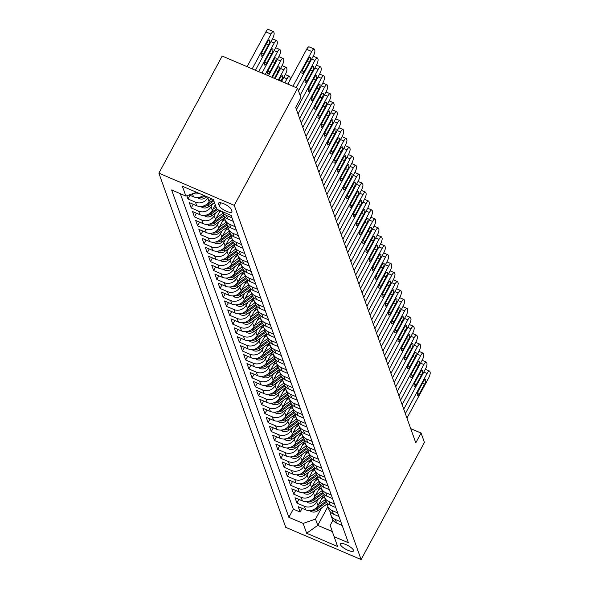 <?xml version="1.0" encoding="UTF-8"?>
<svg xmlns="http://www.w3.org/2000/svg" width="589" height="589" viewBox="0 0 589 589"><rect width="100%" height="100%" fill="white"/><g stroke="black" fill="none" stroke-linecap="round" stroke-linejoin="round"><path stroke-width="0.88" d="M353.459 550.222A7.414 2.135 -151.6 0 0 346.936 545.039A7.414 2.135 -151.6 0 0 340.42 543.905A7.414 2.135 -151.6 0 0 340.42 544.648A7.414 2.135 -151.6 0 0 346.943 549.831A7.414 2.135 -151.6 0 0 353.459 550.958A7.414 2.135 -151.6 0 0 353.459 550.222M158.875 173.159L285.739 527.346L361.116 559.55L234.253 205.362L158.875 173.159L222.193 56.051L297.578 88.254L234.253 205.362M186.838 195.732L188.009 199.001L190.004 195.305M210.759 198.353L209.095 201.431A9.269 8.452 -19.7 0 1 196.726 205.752L189.29 202.579L191.211 207.946L193.207 204.25M215.272 204.876L212.298 210.376A9.269 8.452 -19.7 0 1 199.929 214.698L192.493 211.525L194.414 216.885L196.409 213.196M220.161 210.707L215.508 219.314A9.269 8.452 -19.7 0 1 203.131 223.643L195.695 220.463L197.617 225.83L199.619 222.141M224.306 217.908L218.71 228.26A9.269 8.452 -19.7 0 1 206.334 232.589L198.898 229.408L200.82 234.775L202.822 231.087M227.509 226.853L221.913 237.205A9.269 8.452 -19.7 0 1 209.544 241.534L202.108 238.354L204.03 243.721L206.025 240.025M230.711 235.799L225.116 246.15A9.269 8.452 -19.7 0 1 212.747 250.472L205.311 247.299L207.232 252.666L209.228 248.97M233.914 244.737L228.318 255.096A9.269 8.452 -19.7 0 1 215.949 259.418L208.513 256.244L210.435 261.612L212.43 257.916M237.117 253.682L231.521 264.034A9.269 8.452 -19.7 0 1 219.152 268.363L211.716 265.183L213.638 270.55L215.633 266.861M240.327 262.628L234.724 272.979A9.269 8.452 -19.7 0 1 222.355 277.309L214.919 274.128L216.84 279.495L218.836 275.807M243.529 271.573L237.927 281.925A9.269 8.452 -19.7 0 1 225.558 286.254L218.121 283.073L220.043 288.441L222.038 284.745M246.732 280.519L241.129 290.87A9.269 8.452 -19.7 0 1 228.76 295.192L221.324 292.019L223.246 297.386L225.241 293.69M249.935 289.457L244.339 299.816A9.269 8.452 -19.7 0 1 231.963 304.138L224.527 300.964L226.448 306.332L228.451 302.636M253.137 298.402L247.542 308.761A9.269 8.452 -19.7 0 1 235.166 313.083L227.729 309.91L229.658 315.27L231.654 311.581M256.34 307.348L250.745 317.699A9.269 8.452 -19.7 0 1 238.376 322.028L230.94 318.848L232.861 324.215L234.856 320.526M259.543 316.293L253.947 326.645A9.269 8.452 -19.7 0 1 241.578 330.974L234.142 327.793L236.064 333.16L238.059 329.472M262.746 325.238L257.15 335.59A9.269 8.452 -19.7 0 1 244.781 339.919L237.345 336.739L239.267 342.106L241.262 338.41M265.948 334.184L260.353 344.536A9.269 8.452 -19.7 0 1 247.984 348.857L240.548 345.684L242.469 351.051L244.464 347.355M269.158 343.122L263.555 353.481A9.269 8.452 -19.7 0 1 251.186 357.803L243.75 354.63L245.672 359.997L247.667 356.301M272.361 352.067L266.758 362.419A9.269 8.452 -19.7 0 1 254.389 366.748L246.953 363.568L248.875 368.935L250.87 365.246M275.564 361.013L269.961 371.364A9.269 8.452 -19.7 0 1 257.592 375.694L250.156 372.513L252.077 377.88L254.073 374.192M278.766 369.958L273.171 380.31A9.269 8.452 -19.7 0 1 260.794 384.639L253.358 381.458L255.28 386.826L257.283 383.13M281.969 378.904L276.374 389.255A9.269 8.452 -19.7 0 1 263.997 393.577L256.561 390.404L258.49 395.771L260.485 392.075M285.172 387.842L279.576 398.201A9.269 8.452 -19.7 0 1 267.207 402.523L259.771 399.349L261.693 404.717L263.688 401.021M288.374 396.787L282.779 407.146A9.269 8.452 -19.7 0 1 270.41 411.468L262.974 408.295L264.895 413.655L266.891 409.966M291.577 405.733L285.982 416.084A9.269 8.452 -19.7 0 1 273.613 420.413L266.176 417.233L268.098 422.6L270.093 418.912M294.787 414.678L289.184 425.03A9.269 8.452 -19.7 0 1 276.815 429.359L269.379 426.178L271.301 431.546L273.296 427.857M297.99 423.624L292.387 433.975A9.269 8.452 -19.7 0 1 280.018 438.297L272.582 435.124L274.503 440.491L276.499 436.795M301.193 432.569L295.59 442.921A9.269 8.452 -19.7 0 1 283.221 447.242L275.785 444.069L277.706 449.436L279.701 445.74M304.395 441.507L298.8 451.866A9.269 8.452 -19.7 0 1 286.423 456.188L278.987 453.015L280.909 458.375L282.911 454.686M307.598 450.452L302.002 460.804A9.269 8.452 -19.7 0 1 289.626 465.133L282.19 461.953L284.112 467.32L286.114 463.631M310.801 459.398L305.205 469.75A9.269 8.452 -19.7 0 1 292.836 474.079L285.4 470.898L287.322 476.265L289.317 472.577M314.003 468.343L308.408 478.695A9.269 8.452 -19.7 0 1 296.039 483.024L288.603 479.844L290.524 485.211L292.519 481.515M317.206 477.289L311.61 487.64A9.269 8.452 -19.7 0 1 299.241 491.962L291.805 488.789L293.727 494.156L295.722 490.46M320.409 486.227L314.813 496.586A9.269 8.452 -19.7 0 1 302.444 500.908L295.008 497.734L296.93 503.102L298.925 499.406M297.578 88.254L300.942 97.649L295.663 107.412L415.797 442.81L421.069 433.055L410.717 428.63M218.541 203.875L219.241 205.841A7.178 2.069 -151.6 0 0 225.565 210.862A7.178 2.069 -151.6 0 0 231.875 211.959A7.178 2.069 -151.6 0 0 231.875 211.237L231.168 209.272A7.178 2.069 -151.6 0 0 224.851 204.25A7.178 2.069 -151.6 0 0 218.534 203.161A7.178 2.069 -151.6 0 0 218.541 203.875L219.137 202.771M332.999 520.139L330.179 525.359L334.103 536.645L348.364 542.741L231.116 215.383L216.855 209.294L213.328 199.457L182.362 186.227L185.888 196.063L171.627 189.975L288.875 517.326L303.136 523.415L315.505 519.093L317.751 525.351L332.343 531.587M334.103 536.645L337.63 546.489L306.663 533.259L303.136 523.415M318.31 499.038L316.735 501.953A9.269 8.452 160.3 0 1 304.366 506.275L296.93 503.102M323.619 495.172L318.016 505.524L316.735 501.953M315.108 490.092L313.532 493.008A9.269 8.452 160.3 0 1 301.163 497.33L293.727 494.156M311.905 481.147L310.329 484.062A9.269 8.452 160.3 0 1 297.96 488.384L290.524 485.211M308.702 472.201L307.127 475.117A9.269 8.452 160.3 0 1 294.758 479.446L287.322 476.265M305.5 463.263L303.924 466.171A9.269 8.452 160.3 0 1 291.548 470.501L284.112 467.32M302.297 454.318L300.721 457.226A9.269 8.452 160.3 0 1 288.345 461.555L280.909 458.375M299.087 445.372L297.511 448.288A9.269 8.452 160.3 0 1 285.142 452.61L277.706 449.436M295.884 436.427L294.309 439.342A9.269 8.452 160.3 0 1 281.94 443.664L274.503 440.491M292.681 427.481L291.106 430.397A9.269 8.452 160.3 0 1 278.737 434.726L271.301 431.546M289.479 418.543L287.903 421.452A9.269 8.452 160.3 0 1 275.534 425.781L268.098 422.6M286.276 409.598L284.701 412.506A9.269 8.452 160.3 0 1 272.332 416.835L264.895 413.655M283.073 400.653L281.498 403.568A9.269 8.452 160.3 0 1 269.129 407.89L261.693 404.717M279.871 391.707L278.295 394.623A9.269 8.452 160.3 0 1 265.926 398.944L258.49 395.771M276.668 382.762L275.092 385.677A9.269 8.452 160.3 0 1 262.716 389.999L255.28 386.826M273.458 373.816L271.89 376.732A9.269 8.452 160.3 0 1 259.513 381.061L252.077 377.88M270.255 364.878L268.68 367.786A9.269 8.452 160.3 0 1 256.311 372.115L248.875 368.935M267.053 355.933L265.477 358.848A9.269 8.452 160.3 0 1 253.108 363.17L245.672 359.997M263.85 346.987L262.274 349.903A9.269 8.452 160.3 0 1 249.905 354.225L242.469 351.051M260.647 338.042L259.072 340.957A9.269 8.452 160.3 0 1 246.703 345.279L239.267 342.106M257.445 329.096L255.869 332.012A9.269 8.452 160.3 0 1 243.5 336.341L236.064 333.16M254.242 320.158L252.666 323.067A9.269 8.452 160.3 0 1 240.297 327.396L232.861 324.215M251.039 311.213L249.464 314.121A9.269 8.452 160.3 0 1 237.095 318.45L229.658 315.27M247.836 302.267L246.261 305.183A9.269 8.452 160.3 0 1 233.885 309.505L226.448 306.332M244.626 293.322L243.058 296.238A9.269 8.452 160.3 0 1 230.682 300.559L223.246 297.386M241.424 284.377L239.848 287.292A9.269 8.452 160.3 0 1 227.479 291.614L220.043 288.441M238.221 275.431L236.645 278.347A9.269 8.452 160.3 0 1 224.276 282.676L216.84 279.495M235.018 266.493L233.443 269.401A9.269 8.452 160.3 0 1 221.074 273.73L213.638 270.55M231.816 257.548L230.24 260.463A9.269 8.452 160.3 0 1 217.871 264.785L210.435 261.612M228.613 248.602L227.037 251.518A9.269 8.452 160.3 0 1 214.668 255.84L207.232 252.666M225.41 239.657L223.835 242.572A9.269 8.452 160.3 0 1 211.466 246.894L204.03 243.721M222.208 230.711L220.632 233.627A9.269 8.452 160.3 0 1 208.263 237.956L200.82 234.775M219.005 221.773L217.429 224.681A9.269 8.452 160.3 0 1 205.053 229.011L197.617 225.83M215.795 212.828L214.219 215.736A9.269 8.452 160.3 0 1 201.85 220.065L194.414 216.885M212.592 203.882L211.017 206.798A9.269 8.452 160.3 0 1 198.648 211.12L191.211 207.946M208.145 197.241L207.814 197.852A9.269 8.452 160.3 0 1 195.445 202.174L188.009 199.001M203.566 195.283A9.269 8.452 160.3 0 1 193.523 196.807L189.128 194.93M199.207 193.42A9.269 8.452 160.3 0 1 193.089 193.545M180.322 193.685L293.307 509.124L300.132 512.04L302.128 508.351M318.016 505.524A9.269 8.452 -19.7 0 1 305.647 509.853L298.211 506.68L300.132 512.04M231.97 217.783L226.412 215.405A9.269 8.452 160.3 0 1 222.296 211.62M222.215 211.584L223.194 214.3A9.269 8.452 -19.7 0 0 227.693 218.983L233.259 221.361M235.18 226.728L229.614 224.35A9.269 8.452 160.3 0 1 225.116 219.668A9.269 8.452 160.3 0 1 224.667 216.804M225.116 219.668L226.397 223.246A9.269 8.452 -19.7 0 0 230.895 227.928L236.461 230.306M238.383 235.674L232.817 233.296A9.269 8.452 160.3 0 1 228.318 228.613A9.269 8.452 160.3 0 1 227.869 225.749M228.318 228.613L229.6 232.191A9.269 8.452 -19.7 0 0 234.098 236.874L239.664 239.252M241.586 244.612L236.02 242.241A9.269 8.452 160.3 0 1 231.521 237.558A9.269 8.452 160.3 0 1 231.072 234.687M231.521 237.558L232.802 241.137A9.269 8.452 -19.7 0 0 237.301 245.819L242.867 248.19M244.788 253.557L239.23 251.186A9.269 8.452 160.3 0 1 234.724 246.504A9.269 8.452 160.3 0 1 234.275 243.632M234.724 246.504L236.005 250.075A9.269 8.452 -19.7 0 0 240.511 254.757L246.069 257.135M247.991 262.503L242.432 260.124A9.269 8.452 160.3 0 1 237.927 255.442A9.269 8.452 160.3 0 1 237.477 252.578M237.927 255.442L239.208 259.02A9.269 8.452 -19.7 0 0 243.713 263.703L249.272 266.081M251.194 271.448L245.635 269.07A9.269 8.452 160.3 0 1 241.129 264.387A9.269 8.452 160.3 0 1 240.68 261.523M241.129 264.387L242.41 267.966A9.269 8.452 -19.7 0 0 246.916 272.648L252.475 275.026M254.396 280.393L248.838 278.015A9.269 8.452 160.3 0 1 244.332 273.333A9.269 8.452 160.3 0 1 243.883 270.469M244.332 273.333L245.613 276.911A9.269 8.452 -19.7 0 0 250.119 281.594L255.678 283.972M257.599 289.332L252.04 286.961A9.269 8.452 160.3 0 1 247.535 282.278A9.269 8.452 160.3 0 1 247.085 279.407M247.535 282.278L248.816 285.856A9.269 8.452 -19.7 0 0 253.322 290.539L258.88 292.91M260.809 298.277L255.243 295.906A9.269 8.452 160.3 0 1 250.745 291.224A9.269 8.452 160.3 0 1 250.288 288.352M250.745 291.224L252.026 294.802A9.269 8.452 -19.7 0 0 256.524 299.484L262.09 301.855M264.012 307.222L258.446 304.844A9.269 8.452 160.3 0 1 253.947 300.162A9.269 8.452 160.3 0 1 253.498 297.298M253.947 300.162L255.228 303.74A9.269 8.452 -19.7 0 0 259.727 308.422L265.293 310.801M267.215 316.168L261.649 313.79A9.269 8.452 160.3 0 1 257.15 309.107A9.269 8.452 160.3 0 1 256.701 306.243M257.15 309.107L258.431 312.685A9.269 8.452 -19.7 0 0 262.93 317.368L268.496 319.746M270.417 325.113L264.851 322.735A9.269 8.452 160.3 0 1 260.353 318.053A9.269 8.452 160.3 0 1 259.904 315.189M260.353 318.053L261.634 321.631A9.269 8.452 -19.7 0 0 266.14 326.313L271.698 328.691M273.62 334.059L268.061 331.681A9.269 8.452 160.3 0 1 263.555 326.998A9.269 8.452 160.3 0 1 263.106 324.134M263.555 326.998L264.836 330.576A9.269 8.452 -19.7 0 0 269.342 335.259L274.901 337.63M276.823 342.997L271.264 340.626A9.269 8.452 160.3 0 1 266.758 335.944A9.269 8.452 160.3 0 1 266.309 333.072M266.758 335.944L268.039 339.522A9.269 8.452 -19.7 0 0 272.545 344.204L278.104 346.575M280.025 351.942L274.467 349.564A9.269 8.452 160.3 0 1 269.961 344.889A9.269 8.452 160.3 0 1 269.512 342.018M269.961 344.889L271.242 348.46A9.269 8.452 -19.7 0 0 275.748 353.142L281.306 355.52M283.228 360.888L277.669 358.51A9.269 8.452 160.3 0 1 273.163 353.827A9.269 8.452 160.3 0 1 272.714 350.963M273.163 353.827L274.445 357.405A9.269 8.452 -19.7 0 0 278.95 362.088L284.509 364.466M286.431 369.833L280.872 367.455A9.269 8.452 160.3 0 1 276.366 362.772A9.269 8.452 160.3 0 1 275.917 359.908M276.366 362.772L277.655 366.351A9.269 8.452 -19.7 0 0 282.153 371.033L287.712 373.411M289.641 378.779L284.075 376.4A9.269 8.452 160.3 0 1 279.576 371.718A9.269 8.452 160.3 0 1 279.12 368.854M279.576 371.718L280.857 375.296A9.269 8.452 -19.7 0 0 285.356 379.979L290.922 382.357M292.843 387.717L287.277 385.346A9.269 8.452 160.3 0 1 282.779 380.663A9.269 8.452 160.3 0 1 282.33 377.792M282.779 380.663L284.06 384.242A9.269 8.452 -19.7 0 0 288.558 388.924L294.125 391.295M296.046 396.662L290.48 394.291A9.269 8.452 160.3 0 1 285.982 389.609A9.269 8.452 160.3 0 1 285.532 386.737M285.982 389.609L287.263 393.187A9.269 8.452 -19.7 0 0 291.761 397.862L297.327 400.24M299.249 405.607L293.69 403.229A9.269 8.452 160.3 0 1 289.184 398.547A9.269 8.452 160.3 0 1 288.735 395.683M289.184 398.547L290.465 402.125A9.269 8.452 -19.7 0 0 294.971 406.808L300.53 409.186M302.452 414.553L296.893 412.175A9.269 8.452 160.3 0 1 292.387 407.492A9.269 8.452 160.3 0 1 291.938 404.628M292.387 407.492L293.668 411.07A9.269 8.452 -19.7 0 0 298.174 415.753L303.733 418.131M305.654 423.498L300.096 421.12A9.269 8.452 160.3 0 1 295.59 416.438A9.269 8.452 160.3 0 1 295.141 413.574M295.59 416.438L296.871 420.016A9.269 8.452 -19.7 0 0 301.377 424.698L306.935 427.077M308.857 432.444L303.298 430.066A9.269 8.452 160.3 0 1 298.792 425.383A9.269 8.452 160.3 0 1 298.343 422.519M298.792 425.383L300.073 428.961A9.269 8.452 -19.7 0 0 304.579 433.644L310.138 436.015M312.06 441.382L306.501 439.011A9.269 8.452 160.3 0 1 301.995 434.329A9.269 8.452 160.3 0 1 301.546 431.457M301.995 434.329L303.276 437.907A9.269 8.452 -19.7 0 0 307.782 442.589L313.341 444.96M315.262 450.327L309.704 447.949A9.269 8.452 160.3 0 1 305.205 443.267A9.269 8.452 160.3 0 1 304.749 440.403M305.205 443.267L306.486 446.845A9.269 8.452 -19.7 0 0 310.985 451.527L316.551 453.905M318.472 459.273L312.906 456.895A9.269 8.452 160.3 0 1 308.408 452.212A9.269 8.452 160.3 0 1 307.959 449.348M308.408 452.212L309.689 455.79A9.269 8.452 -19.7 0 0 314.187 460.473L319.753 462.851M321.675 468.218L316.109 465.84A9.269 8.452 160.3 0 1 311.61 461.158A9.269 8.452 160.3 0 1 311.161 458.294M311.61 461.158L312.892 464.736A9.269 8.452 -19.7 0 0 317.39 469.418L322.956 471.796M324.878 477.164L319.312 474.786A9.269 8.452 160.3 0 1 314.813 470.103A9.269 8.452 160.3 0 1 314.364 467.239M314.813 470.103L316.094 473.681A9.269 8.452 -19.7 0 0 320.593 478.364L326.159 480.742M328.08 486.102L322.522 483.731A9.269 8.452 160.3 0 1 318.016 479.048A9.269 8.452 160.3 0 1 317.567 476.177M318.016 479.048L319.297 482.627A9.269 8.452 -19.7 0 0 323.803 487.309L329.361 489.68M331.283 495.047L325.724 492.676A9.269 8.452 160.3 0 1 321.219 487.994A9.269 8.452 160.3 0 1 320.769 485.122M321.219 487.994L322.5 491.565A9.269 8.452 -19.7 0 0 327.005 496.247L332.564 498.625M334.486 503.993L328.927 501.614A9.269 8.452 160.3 0 1 324.421 496.932A9.269 8.452 160.3 0 1 323.972 494.068M324.421 496.932L325.702 500.51A9.269 8.452 -19.7 0 0 330.208 505.193L335.767 507.571M337.688 512.938L332.13 510.56A9.269 8.452 160.3 0 1 327.624 505.877A9.269 8.452 160.3 0 1 327.175 503.013M327.624 505.877L328.905 509.456A9.269 8.452 -19.7 0 0 333.411 514.138L338.969 516.516M340.891 521.883L335.332 519.505A9.269 8.452 160.3 0 1 330.827 514.823A9.269 8.452 160.3 0 1 330.377 511.959M330.827 514.823L332.108 518.401A9.269 8.452 -19.7 0 0 336.613 523.084L342.172 525.462M421.069 433.055L424.433 442.442L361.116 559.55M327.889 506.606L317.751 525.351L306.663 533.259M321.513 507.983L315.505 519.093M196.616 192.316L185.888 196.063M293.307 509.124L288.875 517.326M292.924 86.274L311.728 51.508A4.631 1.355 113.1 0 1 314.187 49.034A4.631 1.355 113.1 0 1 314.474 49.388L314.798 50.286A4.631 1.355 113.1 0 1 313.326 55.977L296.193 87.665M314.187 49.034L309.092 46.855A4.631 1.355 -66.9 0 0 306.633 49.329L287.837 84.094M308.216 59.334A3.703 1.082 -66.9 0 1 310.182 57.361A3.703 1.082 -66.9 0 1 309.24 62.198L304.174 71.571A3.703 1.082 -66.9 0 1 302.209 73.544A3.703 1.082 -66.9 0 1 303.151 68.707L308.216 59.334M252.18 68.861L270.977 34.096A4.631 1.355 113.1 0 1 273.443 31.629A4.631 1.355 113.1 0 1 273.73 31.983L274.054 32.881A4.631 1.355 113.1 0 1 272.582 38.572L255.449 70.26M247.085 66.69L265.889 31.924A4.631 1.355 -66.9 0 1 268.348 29.45L273.443 31.629M267.472 41.929L262.407 51.295A3.703 1.082 113.1 0 0 261.457 56.139A3.703 1.082 113.1 0 0 263.43 54.159L268.496 44.793A3.703 1.082 113.1 0 0 269.438 39.949A3.703 1.082 113.1 0 0 267.472 41.929M298.498 90.839L314.931 60.446A4.631 1.355 113.1 0 1 317.39 57.98A4.631 1.355 113.1 0 1 317.677 58.333L318.001 59.231A4.631 1.355 113.1 0 1 316.529 64.923L300.103 95.308M311.419 68.28A3.703 1.082 -66.9 0 1 313.385 66.307A3.703 1.082 -66.9 0 1 312.442 71.144L307.377 80.509A3.703 1.082 -66.9 0 1 305.411 82.489A3.703 1.082 -66.9 0 1 306.354 77.652L311.419 68.28M296.429 109.539L318.134 69.392A4.631 1.355 113.1 0 1 320.593 66.925A4.631 1.355 113.1 0 1 320.887 67.279L321.204 68.177A4.631 1.355 113.1 0 1 319.731 73.868L298.027 114.016M314.622 77.225A3.703 1.082 -66.9 0 1 316.587 75.245A3.703 1.082 -66.9 0 1 315.645 80.089L310.58 89.454A3.703 1.082 -66.9 0 1 308.614 91.435A3.703 1.082 -66.9 0 1 309.556 86.59L314.622 77.225M299.632 118.485L321.336 78.337A4.631 1.355 113.1 0 1 323.795 75.863A4.631 1.355 113.1 0 1 324.09 76.224L324.406 77.115A4.631 1.355 113.1 0 1 322.941 82.813L301.229 122.954M317.824 86.171A3.703 1.082 -66.9 0 1 319.798 84.19A3.703 1.082 -66.9 0 1 318.848 89.035L313.782 98.4A3.703 1.082 -66.9 0 1 311.817 100.38A3.703 1.082 -66.9 0 1 312.759 95.536L317.824 86.171M302.834 127.43L324.539 87.282A4.631 1.355 113.1 0 1 326.998 84.809A4.631 1.355 113.1 0 1 327.293 85.169L327.609 86.06A4.631 1.355 113.1 0 1 326.144 91.751L304.432 131.899M321.027 95.116A3.703 1.082 -66.9 0 1 323 93.136A3.703 1.082 -66.9 0 1 322.058 97.973L316.985 107.345A3.703 1.082 -66.9 0 1 315.019 109.318A3.703 1.082 -66.9 0 1 315.962 104.481L321.027 95.116M197.462 197.551L199.229 198.611A6.14 5.603 -19.7 0 0 205.495 197.779L206.938 196.726M258.711 71.652L274.187 43.041A4.631 1.355 113.1 0 1 276.646 40.567A4.631 1.355 113.1 0 1 276.933 40.928L277.257 41.819A4.631 1.355 113.1 0 1 275.785 47.518L261.98 73.051M199.774 197.212L200.282 197.322A6.14 5.603 -19.7 0 0 204.884 196.078L205.082 195.931M203.868 195.415A6.14 5.603 160.3 0 1 202.645 195.953M270.675 50.875L265.61 60.24A3.703 1.082 113.1 0 0 264.66 65.085A3.703 1.082 113.1 0 0 266.633 63.104L271.698 53.739A3.703 1.082 113.1 0 0 272.641 48.894A3.703 1.082 113.1 0 0 270.675 50.875M200.665 206.489L202.432 207.549A6.14 5.603 -19.7 0 0 208.697 206.724L214.433 202.542M265.241 74.442L277.39 51.987A4.631 1.355 113.1 0 1 279.849 49.513A4.631 1.355 113.1 0 1 280.136 49.874L280.46 50.764A4.631 1.355 113.1 0 1 278.987 56.456L268.51 75.841M209.669 200.378L211.819 198.81M202.977 206.157L203.485 206.268A6.14 5.603 -19.7 0 0 208.086 205.024L213.829 200.842M213.446 199.767L207.703 203.949A6.14 5.603 160.3 0 1 205.848 204.898M273.878 59.82L268.812 69.185A3.703 1.082 113.1 0 0 267.87 74.023A3.703 1.082 113.1 0 0 269.836 72.049L274.901 62.677A3.703 1.082 113.1 0 0 275.843 57.84A3.703 1.082 113.1 0 0 273.878 59.82M203.868 215.434L205.635 216.494A6.14 5.603 -19.7 0 0 211.9 215.662L219.248 210.317M271.772 77.233L280.592 60.932A4.631 1.355 113.1 0 1 283.051 58.458A4.631 1.355 113.1 0 1 283.338 58.819L283.662 59.71A4.631 1.355 113.1 0 1 282.19 65.401L275.041 78.631M212.872 209.323L216.038 207.011M206.179 215.103L206.687 215.213A6.14 5.603 -19.7 0 0 211.289 213.969L217.393 209.522M216.649 208.712L210.906 212.894A6.14 5.603 160.3 0 1 209.051 213.844M274.452 78.381L278.104 71.622A3.703 1.082 113.1 0 0 279.046 66.785A3.703 1.082 113.1 0 0 277.08 68.758L272.361 77.483M207.07 224.38L208.837 225.44A6.14 5.603 -19.7 0 0 215.103 224.608L224.681 217.636M278.303 80.023L283.795 69.877A4.631 1.355 113.1 0 1 286.254 67.404A4.631 1.355 113.1 0 1 286.548 67.757L286.865 68.655A4.631 1.355 113.1 0 1 285.393 74.347L281.571 81.422M216.075 218.261L222.841 213.336M219.13 212.614L221.162 211.134M209.382 224.048L209.89 224.151A6.14 5.603 -19.7 0 0 214.492 222.907L224.026 215.972M223.489 215.007L214.109 221.839A6.14 5.603 160.3 0 1 212.254 222.782M280.982 81.172L281.306 80.568A3.703 1.082 113.1 0 0 282.249 75.731A3.703 1.082 113.1 0 0 280.283 77.704L278.892 80.273M306.037 136.376L327.742 96.228A4.631 1.355 113.1 0 1 330.208 93.754A4.631 1.355 113.1 0 1 330.495 94.107L330.812 95.006A4.631 1.355 113.1 0 1 329.347 100.697L307.635 140.845M324.23 104.054A3.703 1.082 -66.9 0 1 326.203 102.081A3.703 1.082 -66.9 0 1 325.261 106.918L320.195 116.291A3.703 1.082 -66.9 0 1 318.222 118.264A3.703 1.082 -66.9 0 1 319.164 113.427L324.23 104.054M210.273 233.325L212.047 234.385A6.14 5.603 -19.7 0 0 218.305 233.553L227.884 226.581M219.277 227.207L226.051 222.274M284.833 82.813L286.998 78.816L283.729 77.424M222.333 221.56L225.079 219.557M212.592 232.994L213.093 233.097A6.14 5.603 -19.7 0 0 217.694 231.852L227.229 224.91M226.691 223.953L217.312 230.778A6.14 5.603 160.3 0 1 215.456 231.727M289.744 80.56A4.631 1.355 113.1 0 0 290.068 77.601L289.751 76.703A4.631 1.355 113.1 0 0 289.457 76.349A4.631 1.355 113.1 0 0 286.998 78.816M309.24 145.314L330.944 105.173A4.631 1.355 113.1 0 1 333.411 102.7A4.631 1.355 113.1 0 1 333.698 103.053L334.022 103.951A4.631 1.355 113.1 0 1 332.549 109.642L310.845 149.79M327.44 113A3.703 1.082 -66.9 0 1 329.406 111.026A3.703 1.082 -66.9 0 1 328.463 115.864L323.398 125.229A3.703 1.082 -66.9 0 1 321.425 127.209A3.703 1.082 -66.9 0 1 322.367 122.372L327.44 113M213.476 242.27L215.25 243.331A6.14 5.603 -19.7 0 0 221.508 242.499L231.087 235.519M222.48 236.152L229.254 231.219M225.535 230.505L228.282 228.503M215.795 241.932L216.296 242.042A6.14 5.603 -19.7 0 0 220.897 240.798L230.432 233.855M229.894 232.898L220.514 239.723A6.14 5.603 160.3 0 1 218.659 240.673M312.442 154.259L334.147 114.111A4.631 1.355 113.1 0 1 336.613 111.645A4.631 1.355 113.1 0 1 336.901 111.998L337.225 112.897A4.631 1.355 113.1 0 1 335.752 118.588L314.047 158.735M330.643 121.945A3.703 1.082 -66.9 0 1 332.608 119.965A3.703 1.082 -66.9 0 1 331.666 124.809L326.601 134.174A3.703 1.082 -66.9 0 1 324.627 136.155A3.703 1.082 -66.9 0 1 325.577 131.318L330.643 121.945M216.678 251.216L218.453 252.276A6.14 5.603 -19.7 0 0 224.711 251.444L234.289 244.464M225.683 245.098L232.456 240.165M228.738 239.443L231.484 237.448M218.998 250.877L219.498 250.988A6.14 5.603 -19.7 0 0 224.107 249.743L233.634 242.801M233.097 241.843L223.717 248.668A6.14 5.603 160.3 0 1 221.869 249.618M315.645 163.205L337.357 123.057A4.631 1.355 113.1 0 1 339.816 120.583A4.631 1.355 113.1 0 1 340.103 120.944L340.427 121.835A4.631 1.355 113.1 0 1 338.955 127.533L317.25 167.674M333.845 130.891A3.703 1.082 -66.9 0 1 335.811 128.91A3.703 1.082 -66.9 0 1 334.869 133.755L329.803 143.12A3.703 1.082 -66.9 0 1 327.837 145.1A3.703 1.082 -66.9 0 1 328.78 140.256L333.845 130.891M219.881 260.154L221.655 261.214A6.14 5.603 -19.7 0 0 227.914 260.39L237.492 253.41M228.885 254.043L235.659 249.11M231.941 248.389L234.687 246.393M222.2 259.823L222.701 259.933A6.14 5.603 -19.7 0 0 227.31 258.689L236.844 251.746M236.299 250.789L226.927 257.614A6.14 5.603 160.3 0 1 225.072 258.564M318.848 172.15L340.56 132.002A4.631 1.355 113.1 0 1 343.019 129.528A4.631 1.355 113.1 0 1 343.306 129.889L343.63 130.78A4.631 1.355 113.1 0 1 342.157 136.471L320.453 176.619M337.048 139.836A3.703 1.082 -66.9 0 1 339.014 137.855A3.703 1.082 -66.9 0 1 338.071 142.693L333.006 152.065A3.703 1.082 -66.9 0 1 331.04 154.038A3.703 1.082 -66.9 0 1 331.982 149.201L337.048 139.836M322.05 181.095L343.762 140.948A4.631 1.355 113.1 0 1 346.222 138.474A4.631 1.355 113.1 0 1 346.516 138.835L346.833 139.726A4.631 1.355 113.1 0 1 345.36 145.417L323.656 185.564M340.251 148.774A3.703 1.082 -66.9 0 1 342.216 146.801A3.703 1.082 -66.9 0 1 341.274 151.638L336.209 161.011A3.703 1.082 -66.9 0 1 334.243 162.984A3.703 1.082 -66.9 0 1 335.185 158.147L340.251 148.774M325.261 190.033L346.965 149.893A4.631 1.355 113.1 0 1 349.424 147.419A4.631 1.355 113.1 0 1 349.719 147.773L350.035 148.671A4.631 1.355 113.1 0 1 348.563 154.362L326.858 194.51M343.453 157.719A3.703 1.082 -66.9 0 1 345.419 155.746A3.703 1.082 -66.9 0 1 344.477 160.583L339.411 169.956A3.703 1.082 -66.9 0 1 337.445 171.929A3.703 1.082 -66.9 0 1 338.388 167.092L343.453 157.719M328.463 198.979L350.168 158.831A4.631 1.355 113.1 0 1 352.627 156.365A4.631 1.355 113.1 0 1 352.921 156.718L353.238 157.616A4.631 1.355 113.1 0 1 351.773 163.308L330.061 203.455M346.656 166.665A3.703 1.082 -66.9 0 1 348.629 164.692A3.703 1.082 -66.9 0 1 347.679 169.529L342.614 178.894A3.703 1.082 -66.9 0 1 340.648 180.875A3.703 1.082 -66.9 0 1 341.591 176.037L346.656 166.665M331.666 207.924L353.371 167.777A4.631 1.355 113.1 0 1 355.83 165.31A4.631 1.355 113.1 0 1 356.124 165.664L356.441 166.562A4.631 1.355 113.1 0 1 354.976 172.253L333.264 212.393M349.859 175.61A3.703 1.082 -66.9 0 1 351.832 173.63A3.703 1.082 -66.9 0 1 350.889 178.474L345.824 187.839A3.703 1.082 -66.9 0 1 343.851 189.82A3.703 1.082 -66.9 0 1 344.793 184.975L349.859 175.61M334.869 216.87L356.573 176.722A4.631 1.355 113.1 0 1 359.04 174.248A4.631 1.355 113.1 0 1 359.327 174.609L359.643 175.5A4.631 1.355 113.1 0 1 358.178 181.191L336.474 221.339M353.061 184.556A3.703 1.082 -66.9 0 1 355.034 182.575A3.703 1.082 -66.9 0 1 354.092 187.412L349.027 196.785A3.703 1.082 -66.9 0 1 347.054 198.765A3.703 1.082 -66.9 0 1 347.996 193.921L353.061 184.556M338.071 225.815L359.776 185.668A4.631 1.355 113.1 0 1 362.242 183.194A4.631 1.355 113.1 0 1 362.529 183.554L362.853 184.445A4.631 1.355 113.1 0 1 361.381 190.137L339.676 230.284M356.271 193.501A3.703 1.082 -66.9 0 1 358.237 191.521A3.703 1.082 -66.9 0 1 357.295 196.358L352.229 205.73A3.703 1.082 -66.9 0 1 350.256 207.703A3.703 1.082 -66.9 0 1 351.206 202.866L356.271 193.501M341.274 234.761L362.986 194.613A4.631 1.355 113.1 0 1 365.445 192.139A4.631 1.355 113.1 0 1 365.732 192.493L366.056 193.391A4.631 1.355 113.1 0 1 364.584 199.082L342.879 239.23M359.474 202.439A3.703 1.082 -66.9 0 1 361.44 200.466A3.703 1.082 -66.9 0 1 360.497 205.303L355.432 214.676A3.703 1.082 -66.9 0 1 353.459 216.649A3.703 1.082 -66.9 0 1 354.409 211.812L359.474 202.439M344.477 243.699L366.189 203.558A4.631 1.355 113.1 0 1 368.648 201.085A4.631 1.355 113.1 0 1 368.935 201.438L369.259 202.336A4.631 1.355 113.1 0 1 367.786 208.027L346.082 248.175M362.677 211.385A3.703 1.082 -66.9 0 1 364.643 209.412A3.703 1.082 -66.9 0 1 363.7 214.249L358.635 223.614A3.703 1.082 -66.9 0 1 356.669 225.594A3.703 1.082 -66.9 0 1 357.611 220.757L362.677 211.385M347.679 252.644L369.391 212.496A4.631 1.355 113.1 0 1 371.85 210.03A4.631 1.355 113.1 0 1 372.138 210.383L372.462 211.282A4.631 1.355 113.1 0 1 370.989 216.973L349.284 257.121M365.879 220.33A3.703 1.082 -66.9 0 1 367.845 218.35A3.703 1.082 -66.9 0 1 366.903 223.194L361.837 232.559A3.703 1.082 -66.9 0 1 359.872 234.54A3.703 1.082 -66.9 0 1 360.814 229.695L365.879 220.33M350.889 261.59L372.594 221.442A4.631 1.355 113.1 0 1 375.053 218.968A4.631 1.355 113.1 0 1 375.348 219.329L375.664 220.22A4.631 1.355 113.1 0 1 374.192 225.918L352.487 266.059M369.082 229.276A3.703 1.082 -66.9 0 1 371.048 227.295A3.703 1.082 -66.9 0 1 370.106 232.14L365.04 241.505A3.703 1.082 -66.9 0 1 363.074 243.485A3.703 1.082 -66.9 0 1 364.017 238.641L369.082 229.276M354.092 270.535L375.797 230.387A4.631 1.355 113.1 0 1 378.256 227.914A4.631 1.355 113.1 0 1 378.55 228.274L378.867 229.165A4.631 1.355 113.1 0 1 377.402 234.856L355.69 275.004M372.285 238.221A3.703 1.082 -66.9 0 1 374.258 236.241A3.703 1.082 -66.9 0 1 373.308 241.078L368.243 250.45A3.703 1.082 -66.9 0 1 366.277 252.423A3.703 1.082 -66.9 0 1 367.219 247.586L372.285 238.221M223.091 269.099L224.858 270.16A6.14 5.603 -19.7 0 0 231.124 269.328L240.702 262.355M232.088 262.981L238.862 258.056M235.144 257.334L237.89 255.339M225.403 268.768L225.911 268.871A6.14 5.603 -19.7 0 0 230.513 267.634L240.047 260.691M239.502 259.727L230.13 266.559A6.14 5.603 160.3 0 1 228.274 267.502M226.294 278.045L228.061 279.105A6.14 5.603 -19.7 0 0 234.326 278.273L243.905 271.301M235.298 271.927L242.064 267.001M238.346 266.28L241.092 264.284M228.606 277.713L229.114 277.817A6.14 5.603 -19.7 0 0 233.715 276.572L243.25 269.629M242.705 268.672L233.332 275.505A6.14 5.603 160.3 0 1 231.477 276.447M229.496 286.99L231.263 288.05A6.14 5.603 -19.7 0 0 237.529 287.218L247.108 280.239M238.501 280.872L245.267 275.939M241.556 275.225L244.295 273.222M231.808 286.659L232.316 286.762A6.14 5.603 -19.7 0 0 236.918 285.518L246.452 278.575M245.907 277.618L236.535 284.443A6.14 5.603 160.3 0 1 234.68 285.393M232.699 295.936L234.466 296.996A6.14 5.603 -19.7 0 0 240.732 296.164L250.31 289.184M241.704 289.817L248.47 284.885M244.759 284.17L247.498 282.168M235.011 295.597L235.519 295.707A6.14 5.603 -19.7 0 0 240.121 294.463L249.655 287.52M249.11 286.563L239.738 293.388A6.14 5.603 160.3 0 1 237.882 294.338M235.902 304.874L237.669 305.934A6.14 5.603 -19.7 0 0 243.934 305.109L253.513 298.13M244.906 298.763L251.68 293.83M247.962 293.108L250.7 291.113M238.214 304.542L238.722 304.653A6.14 5.603 -19.7 0 0 243.323 303.409L252.858 296.466M252.32 295.509L242.94 302.334A6.14 5.603 160.3 0 1 241.085 303.283M239.105 313.819L240.879 314.879A6.14 5.603 -19.7 0 0 247.137 314.047L256.716 307.075M248.109 307.701L254.882 302.775M251.164 302.054L253.911 300.059M241.424 313.488L241.924 313.591A6.14 5.603 -19.7 0 0 246.526 312.354L256.06 305.411M255.523 304.447L246.143 311.279A6.14 5.603 160.3 0 1 244.288 312.222M242.307 322.765L244.082 323.825A6.14 5.603 -19.7 0 0 250.34 322.993L259.918 316.021M251.312 316.646L258.085 311.721M254.367 310.999L257.113 309.004M244.626 322.433L245.127 322.536A6.14 5.603 -19.7 0 0 249.736 321.292L259.263 314.357M258.726 313.392L249.346 320.225A6.14 5.603 160.3 0 1 247.49 321.167M245.51 331.71L247.284 332.77A6.14 5.603 -19.7 0 0 253.542 331.938L263.121 324.966M254.514 325.592L261.288 320.659M257.57 319.945L260.316 317.942M247.829 331.379L248.33 331.482A6.14 5.603 -19.7 0 0 252.939 330.238L262.466 323.295M261.928 322.338L252.548 329.163A6.14 5.603 160.3 0 1 250.7 330.112M248.713 340.656L250.487 341.716A6.14 5.603 -19.7 0 0 256.745 340.884L266.331 333.904M257.717 334.537L264.49 329.604M260.772 328.89L263.519 326.888M251.032 340.317L251.532 340.427A6.14 5.603 -19.7 0 0 256.141 339.183L265.676 332.24M265.131 331.283L255.759 338.108A6.14 5.603 160.3 0 1 253.903 339.058M251.923 349.601L253.69 350.661A6.14 5.603 -19.7 0 0 259.955 349.829L269.534 342.85M260.92 343.483L267.693 338.55M263.975 337.828L266.721 335.833M254.234 349.262L254.742 349.373A6.14 5.603 -19.7 0 0 259.344 348.128L268.878 341.186M268.334 340.228L258.961 347.054A6.14 5.603 160.3 0 1 257.106 348.003M255.125 358.539L256.892 359.599A6.14 5.603 -19.7 0 0 263.158 358.767L272.736 351.795M264.13 352.428L270.896 347.495M267.178 346.774L269.924 344.779M257.437 358.208L257.945 358.318A6.14 5.603 -19.7 0 0 262.547 357.074L272.081 350.131M271.536 349.174L262.164 355.999A6.14 5.603 160.3 0 1 260.309 356.949M258.328 367.484L260.095 368.545A6.14 5.603 -19.7 0 0 266.361 367.713L275.939 360.74M267.332 361.366L274.099 356.441M270.388 355.719L273.127 353.724M260.64 367.153L261.148 367.256A6.14 5.603 -19.7 0 0 265.749 366.012L275.284 359.076M274.739 358.112L265.367 364.944A6.14 5.603 160.3 0 1 263.511 365.887M357.295 279.481L378.999 239.333A4.631 1.355 113.1 0 1 381.458 236.859A4.631 1.355 113.1 0 1 381.753 237.22L382.07 238.111A4.631 1.355 113.1 0 1 380.604 243.802L358.892 283.95M375.487 247.159A3.703 1.082 -66.9 0 1 377.461 245.186A3.703 1.082 -66.9 0 1 376.511 250.023L371.445 259.396A3.703 1.082 -66.9 0 1 369.48 261.369A3.703 1.082 -66.9 0 1 370.422 256.532L375.487 247.159M360.497 288.419L382.202 248.278A4.631 1.355 113.1 0 1 384.661 245.804A4.631 1.355 113.1 0 1 384.956 246.158L385.272 247.056A4.631 1.355 113.1 0 1 383.807 252.747L362.095 292.895M378.69 256.105A3.703 1.082 -66.9 0 1 380.663 254.131A3.703 1.082 -66.9 0 1 379.721 258.969L374.656 268.334A3.703 1.082 -66.9 0 1 372.682 270.314A3.703 1.082 -66.9 0 1 373.625 265.477L378.69 256.105M363.7 297.364L385.405 257.216A4.631 1.355 113.1 0 1 387.871 254.75A4.631 1.355 113.1 0 1 388.158 255.103L388.482 256.001A4.631 1.355 113.1 0 1 387.01 261.693L365.305 301.84M381.893 265.05A3.703 1.082 -66.9 0 1 383.866 263.069A3.703 1.082 -66.9 0 1 382.924 267.914L377.858 277.279A3.703 1.082 -66.9 0 1 375.885 279.26A3.703 1.082 -66.9 0 1 376.827 274.422L381.893 265.05M366.903 306.309L388.607 266.162A4.631 1.355 113.1 0 1 391.074 263.688A4.631 1.355 113.1 0 1 391.361 264.049L391.685 264.94A4.631 1.355 113.1 0 1 390.212 270.638L368.508 310.778M385.103 273.995A3.703 1.082 -66.9 0 1 387.069 272.015A3.703 1.082 -66.9 0 1 386.126 276.859L381.061 286.225A3.703 1.082 -66.9 0 1 379.088 288.205A3.703 1.082 -66.9 0 1 380.038 283.361L385.103 273.995M261.531 376.43L263.298 377.49A6.14 5.603 -19.7 0 0 269.563 376.658L279.142 369.686M270.535 370.312L277.301 365.386M273.591 364.665L276.329 362.669M263.843 376.099L264.351 376.202A6.14 5.603 -19.7 0 0 268.952 374.957L278.487 368.015M277.942 367.057L268.569 373.89A6.14 5.603 160.3 0 1 266.714 374.832M264.733 385.375L266.5 386.436A6.14 5.603 -19.7 0 0 272.766 385.604L282.345 378.624M273.738 379.257L280.511 374.324M276.793 373.61L279.532 371.607M267.053 385.044L267.553 385.147A6.14 5.603 -19.7 0 0 272.155 383.903L281.689 376.96M281.152 376.003L271.772 382.828A6.14 5.603 160.3 0 1 269.917 383.778M267.936 394.321L269.71 395.381A6.14 5.603 -19.7 0 0 275.969 394.549L285.547 387.569M276.94 388.203L283.714 383.27M279.996 382.555L282.742 380.553M270.255 393.982L270.756 394.093A6.14 5.603 -19.7 0 0 275.357 392.848L284.892 385.905M284.354 384.948L274.975 391.773A6.14 5.603 160.3 0 1 273.119 392.723M271.139 403.259L272.913 404.319A6.14 5.603 -19.7 0 0 279.171 403.494L288.75 396.515M280.143 397.148L286.917 392.215M283.199 391.494L285.945 389.498M273.458 402.928L273.959 403.038A6.14 5.603 -19.7 0 0 278.568 401.794L288.095 394.851M287.557 393.894L278.177 400.719A6.14 5.603 160.3 0 1 276.322 401.669M370.106 315.255L391.818 275.107A4.631 1.355 113.1 0 1 394.277 272.633A4.631 1.355 113.1 0 1 394.564 272.994L394.888 273.885A4.631 1.355 113.1 0 1 393.415 279.576L371.711 319.724M388.306 282.941A3.703 1.082 -66.9 0 1 390.271 280.96A3.703 1.082 -66.9 0 1 389.329 285.798L384.264 295.17A3.703 1.082 -66.9 0 1 382.29 297.151A3.703 1.082 -66.9 0 1 383.24 292.306L388.306 282.941M274.341 412.204L276.116 413.264A6.14 5.603 -19.7 0 0 282.374 412.433L291.953 405.46M283.346 406.086L290.119 401.161M286.401 400.439L289.147 398.444M276.661 411.873L277.161 411.976A6.14 5.603 -19.7 0 0 281.77 410.739L291.305 403.796M290.76 402.832L281.38 409.664A6.14 5.603 160.3 0 1 279.532 410.607M373.308 324.2L395.02 284.053A4.631 1.355 113.1 0 1 397.479 281.579A4.631 1.355 113.1 0 1 397.766 281.94L398.09 282.83A4.631 1.355 113.1 0 1 396.618 288.522L374.913 328.669M391.508 291.886A3.703 1.082 -66.9 0 1 393.474 289.906A3.703 1.082 -66.9 0 1 392.532 294.743L387.466 304.115A3.703 1.082 -66.9 0 1 385.5 306.089A3.703 1.082 -66.9 0 1 386.443 301.251L391.508 291.886M277.544 421.15L279.319 422.21A6.14 5.603 -19.7 0 0 285.577 421.378L295.163 414.406M286.548 415.031L293.322 410.106M289.604 409.384L292.35 407.389M279.863 420.818L280.364 420.921A6.14 5.603 -19.7 0 0 284.973 419.677L294.507 412.734M293.963 411.777L284.59 418.61A6.14 5.603 160.3 0 1 282.735 419.552M376.511 333.138L398.223 292.998A4.631 1.355 113.1 0 1 400.682 290.524A4.631 1.355 113.1 0 1 400.969 290.878L401.293 291.776A4.631 1.355 113.1 0 1 399.821 297.467L378.116 337.615M394.711 300.824A3.703 1.082 -66.9 0 1 396.677 298.851A3.703 1.082 -66.9 0 1 395.734 303.688L390.669 313.061A3.703 1.082 -66.9 0 1 388.703 315.034A3.703 1.082 -66.9 0 1 389.646 310.197L394.711 300.824M280.754 430.095L282.521 431.155A6.14 5.603 -19.7 0 0 288.787 430.323L298.365 423.351M289.759 423.977L296.525 419.044M292.807 418.33L295.553 416.327M283.066 429.764L283.574 429.867A6.14 5.603 -19.7 0 0 288.176 428.623L297.71 421.68M297.165 420.723L287.793 427.548A6.14 5.603 160.3 0 1 285.937 428.498M379.721 342.084L401.426 301.936A4.631 1.355 113.1 0 1 403.885 299.47A4.631 1.355 113.1 0 1 404.179 299.823L404.496 300.721A4.631 1.355 113.1 0 1 403.023 306.413L381.319 346.56M397.914 309.77A3.703 1.082 -66.9 0 1 399.879 307.797A3.703 1.082 -66.9 0 1 398.937 312.634L393.872 321.999A3.703 1.082 -66.9 0 1 391.906 323.979A3.703 1.082 -66.9 0 1 392.848 319.142L397.914 309.77M283.957 439.041L285.724 440.101A6.14 5.603 -19.7 0 0 291.989 439.269L301.568 432.289M292.961 432.922L299.727 427.989M296.017 427.275L298.756 425.273M286.269 438.702L286.777 438.812A6.14 5.603 -19.7 0 0 291.378 437.568L300.913 430.625M300.368 429.668L290.995 436.493A6.14 5.603 160.3 0 1 289.14 437.443M382.924 351.029L404.628 310.882A4.631 1.355 113.1 0 1 407.087 308.415A4.631 1.355 113.1 0 1 407.382 308.769L407.698 309.667A4.631 1.355 113.1 0 1 406.233 315.358L384.521 355.506M401.116 318.715A3.703 1.082 -66.9 0 1 403.09 316.735A3.703 1.082 -66.9 0 1 402.14 321.579L397.074 330.944A3.703 1.082 -66.9 0 1 395.109 332.925A3.703 1.082 -66.9 0 1 396.051 328.08L401.116 318.715M287.16 447.986L288.927 449.046A6.14 5.603 -19.7 0 0 295.192 448.214L304.771 441.235M296.164 441.868L302.93 436.935M299.219 436.213L301.958 434.218M289.471 447.647L289.979 447.758A6.14 5.603 -19.7 0 0 294.581 446.514L304.115 439.571M303.571 438.614L294.198 445.439A6.14 5.603 160.3 0 1 292.343 446.388M386.126 359.975L407.831 319.827A4.631 1.355 113.1 0 1 410.29 317.353A4.631 1.355 113.1 0 1 410.585 317.714L410.901 318.605A4.631 1.355 113.1 0 1 409.436 324.303L387.724 364.444M404.319 327.661A3.703 1.082 -66.9 0 1 406.292 325.68A3.703 1.082 -66.9 0 1 405.35 330.525L400.277 339.89A3.703 1.082 -66.9 0 1 398.311 341.87A3.703 1.082 -66.9 0 1 399.254 337.026L404.319 327.661M290.362 456.924L292.129 457.984A6.14 5.603 -19.7 0 0 298.395 457.152L307.973 450.18M299.367 450.813L306.133 445.88M302.422 445.159L305.161 443.164M292.674 456.593L293.182 456.703A6.14 5.603 -19.7 0 0 297.784 455.459L307.318 448.516M306.773 447.559L297.401 454.384A6.14 5.603 160.3 0 1 295.545 455.334M389.329 368.92L411.034 328.772A4.631 1.355 113.1 0 1 413.493 326.299A4.631 1.355 113.1 0 1 413.787 326.659L414.104 327.55A4.631 1.355 113.1 0 1 412.639 333.241L390.927 373.389M407.522 336.606A3.703 1.082 -66.9 0 1 409.495 334.626A3.703 1.082 -66.9 0 1 408.552 339.463L403.487 348.835A3.703 1.082 -66.9 0 1 401.514 350.808A3.703 1.082 -66.9 0 1 402.456 345.971L407.522 336.606M293.565 465.87L295.339 466.93A6.14 5.603 -19.7 0 0 301.597 466.098L311.176 459.125M302.569 459.751L309.343 454.826M305.625 454.104L308.371 452.109M295.884 465.538L296.385 465.641A6.14 5.603 -19.7 0 0 300.986 464.397L310.521 457.462M309.983 456.497L300.604 463.329A6.14 5.603 160.3 0 1 298.748 464.272M392.532 377.866L414.236 337.718A4.631 1.355 113.1 0 1 416.703 335.244A4.631 1.355 113.1 0 1 416.99 335.605L417.314 336.496A4.631 1.355 113.1 0 1 415.841 342.187L394.137 382.335M410.724 345.544A3.703 1.082 -66.9 0 1 412.698 343.571A3.703 1.082 -66.9 0 1 411.755 348.408L406.69 357.781A3.703 1.082 -66.9 0 1 404.717 359.754A3.703 1.082 -66.9 0 1 405.659 354.917L410.724 345.544M296.768 474.815L298.542 475.875A6.14 5.603 -19.7 0 0 304.8 475.043L314.379 468.071M305.772 468.697L312.545 463.771M308.827 463.05L311.574 461.047M299.087 474.484L299.587 474.587A6.14 5.603 -19.7 0 0 304.189 473.342L313.723 466.4M313.186 465.443L303.806 472.268A6.14 5.603 160.3 0 1 301.951 473.217M395.734 386.804L417.439 346.663A4.631 1.355 113.1 0 1 419.905 344.19A4.631 1.355 113.1 0 1 420.193 344.543L420.517 345.441A4.631 1.355 113.1 0 1 419.044 351.132L397.339 391.28M413.934 354.49A3.703 1.082 -66.9 0 1 415.9 352.517A3.703 1.082 -66.9 0 1 414.958 357.354L409.892 366.719A3.703 1.082 -66.9 0 1 407.919 368.699A3.703 1.082 -66.9 0 1 408.869 363.862L413.934 354.49M299.97 483.76L301.745 484.821A6.14 5.603 -19.7 0 0 308.003 483.989L317.581 477.009M308.975 477.642L315.748 472.709M312.03 471.995L314.776 469.993M302.29 483.422L302.79 483.532A6.14 5.603 -19.7 0 0 307.399 482.288L316.926 475.345M316.389 474.388L307.009 481.213A6.14 5.603 160.3 0 1 305.161 482.163M398.937 395.749L420.649 355.601A4.631 1.355 113.1 0 1 423.108 353.135A4.631 1.355 113.1 0 1 423.395 353.488L423.719 354.387A4.631 1.355 113.1 0 1 422.247 360.078L400.542 400.226M417.137 363.435A3.703 1.082 -66.9 0 1 419.103 361.455A3.703 1.082 -66.9 0 1 418.161 366.299L413.095 375.664A3.703 1.082 -66.9 0 1 411.129 377.645A3.703 1.082 -66.9 0 1 412.072 372.808L417.137 363.435M303.173 492.706L304.947 493.766A6.14 5.603 -19.7 0 0 311.206 492.934L320.784 485.954M312.177 486.588L318.951 481.655M315.233 480.933L317.979 478.938M305.492 492.367L305.993 492.478A6.14 5.603 -19.7 0 0 310.602 491.233L320.136 484.291M319.591 483.333L310.212 490.158A6.14 5.603 160.3 0 1 308.364 491.108M402.14 404.695L423.852 364.547A4.631 1.355 113.1 0 1 426.311 362.073A4.631 1.355 113.1 0 1 426.598 362.434L426.922 363.325A4.631 1.355 113.1 0 1 425.449 369.023L403.745 409.164M420.34 372.381A3.703 1.082 -66.9 0 1 422.306 370.4A3.703 1.082 -66.9 0 1 421.363 375.245L416.298 384.61A3.703 1.082 -66.9 0 1 414.332 386.59A3.703 1.082 -66.9 0 1 415.274 381.746L420.34 372.381M306.383 501.644L308.15 502.704A6.14 5.603 -19.7 0 0 314.408 501.88L323.994 494.9M315.38 495.533L322.154 490.6M318.435 489.879L321.182 487.883M308.695 501.313L309.196 501.423A6.14 5.603 -19.7 0 0 313.804 500.179L323.339 493.236M322.794 492.279L313.422 499.104A6.14 5.603 160.3 0 1 311.566 500.054M405.342 413.64L427.054 373.492A4.631 1.355 113.1 0 1 429.514 371.018A4.631 1.355 113.1 0 1 429.808 371.379L430.125 372.27A4.631 1.355 113.1 0 1 428.652 377.961L406.947 418.109M423.543 381.326A3.703 1.082 -66.9 0 1 425.508 379.345A3.703 1.082 -66.9 0 1 424.566 384.183L419.501 393.555A3.703 1.082 -66.9 0 1 417.535 395.536A3.703 1.082 -66.9 0 1 418.477 390.691L423.543 381.326M309.586 510.589L311.353 511.65A6.14 5.603 -19.7 0 0 317.618 510.818L327.197 503.845M318.59 504.471L325.356 499.546M321.638 498.824L324.384 496.829M311.898 510.258L312.406 510.361A6.14 5.603 -19.7 0 0 317.007 509.124L326.542 502.181M325.997 501.217L316.624 508.049A6.14 5.603 160.3 0 1 314.769 508.992M314.813 496.586L313.532 493.008M311.61 487.64L310.329 484.062M308.408 478.695L307.127 475.117M305.205 469.75L303.924 466.171M302.002 460.804L300.721 457.226M298.8 451.866L297.511 448.288M295.59 442.921L294.309 439.342M292.387 433.975L291.106 430.397M289.184 425.03L287.903 421.452M285.982 416.084L284.701 412.506M282.779 407.146L281.498 403.568M279.576 398.201L278.295 394.623M276.374 389.255L275.092 385.677M273.171 380.31L271.89 376.732M269.961 371.364L268.68 367.786M266.758 362.419L265.477 358.848M263.555 353.481L262.274 349.903M260.353 344.536L259.072 340.957M257.15 335.59L255.869 332.012M253.947 326.645L252.666 323.067M250.745 317.699L249.464 314.121M247.542 308.761L246.261 305.183M244.339 299.816L243.058 296.238M241.129 290.87L239.848 287.292M237.927 281.925L236.645 278.347M234.724 272.979L233.443 269.401M231.521 264.034L230.24 260.463M228.318 255.096L227.037 251.518M225.116 246.15L223.835 242.572M221.913 237.205L220.632 233.627M218.71 228.26L217.429 224.681M215.508 219.314L214.219 215.736M212.298 210.376L211.017 206.798M209.095 201.431L207.814 197.852M193.523 196.807L192.434 193.774M305.647 509.853L304.366 506.275M302.444 500.908L301.163 497.33M299.241 491.962L297.96 488.384M296.039 483.024L294.758 479.446M292.836 474.079L291.548 470.501M289.626 465.133L288.345 461.555M286.423 456.188L285.142 452.61M283.221 447.242L281.94 443.664M280.018 438.297L278.737 434.726M276.815 429.359L275.534 425.781M273.613 420.413L272.332 416.835M270.41 411.468L269.129 407.89M267.207 402.523L265.926 398.944M263.997 393.577L262.716 389.999M260.794 384.639L259.513 381.061M257.592 375.694L256.311 372.115M254.389 366.748L253.108 363.17M251.186 357.803L249.905 354.225M247.984 348.857L246.703 345.279M244.781 339.919L243.5 336.341M241.578 330.974L240.297 327.396M238.376 322.028L237.095 318.45M235.166 313.083L233.885 309.505M231.963 304.138L230.682 300.559M228.76 295.192L227.479 291.614M225.558 286.254L224.276 282.676M222.355 277.309L221.074 273.73M219.152 268.363L217.871 264.785M215.949 259.418L214.668 255.84M212.747 250.472L211.466 246.894M209.544 241.534L208.263 237.956M206.334 232.589L205.053 229.011M203.131 223.643L201.85 220.065M199.929 214.698L198.648 211.12M196.726 205.752L195.445 202.174M227.693 218.983L226.412 215.405M230.895 227.928L229.614 224.35M234.098 236.874L232.817 233.296M237.301 245.819L236.02 242.241M240.511 254.757L239.23 251.186M243.713 263.703L242.432 260.124M246.916 272.648L245.635 269.07M250.119 281.594L248.838 278.015M253.322 290.539L252.04 286.961M256.524 299.484L255.243 295.906M259.727 308.422L258.446 304.844M262.93 317.368L261.649 313.79M266.14 326.313L264.851 322.735M269.342 335.259L268.061 331.681M272.545 344.204L271.264 340.626M275.748 353.142L274.467 349.564M278.95 362.088L277.669 358.51M282.153 371.033L280.872 367.455M285.356 379.979L284.075 376.4M288.558 388.924L287.277 385.346M291.761 397.862L290.48 394.291M294.971 406.808L293.69 403.229M298.174 415.753L296.893 412.175M301.377 424.698L300.096 421.12M304.579 433.644L303.298 430.066M307.782 442.589L306.501 439.011M310.985 451.527L309.704 447.949M314.187 460.473L312.906 456.895M317.39 469.418L316.109 465.84M320.593 478.364L319.312 474.786M323.803 487.309L322.522 483.731M327.005 496.247L325.724 492.676M330.208 505.193L328.927 501.614M333.411 514.138L332.13 510.56M336.613 523.084L335.332 519.505M220.875 202.83L219.241 205.841M306.633 49.329L311.728 51.508M309.24 62.198L307.149 61.308M304.174 71.571L302.275 70.754M270.977 34.096L265.889 31.924M266.405 43.895L268.496 44.793M261.531 53.349L263.43 54.159M311.662 59.055L314.931 60.446M312.442 71.144L310.351 70.253M307.377 80.509L305.477 79.699M314.865 68L318.134 69.392M315.645 80.089L313.554 79.191M310.58 89.454L308.68 88.644M318.067 76.945L321.336 78.337M318.848 89.035L316.764 88.136M313.782 98.4L311.883 97.59M321.277 85.884L324.539 87.282M322.058 97.973L319.967 97.082M316.985 107.345L315.086 106.528M274.187 43.041L270.918 41.65M198.721 197.433L199.119 198.545M204.884 196.078L205.495 197.779M269.607 52.841L271.698 53.739M264.733 62.294L266.633 63.104M277.39 51.987L274.121 50.588M201.924 206.378L202.321 207.49M208.086 205.024L208.697 206.724M207.549 203.514L207.703 203.949M272.81 61.786L274.901 62.677M267.936 71.24L269.836 72.049M280.592 60.932L277.323 59.533M205.127 215.324L205.524 216.428M211.289 213.969L211.9 215.662M210.752 212.46L210.906 212.894M276.013 70.732L278.104 71.622M283.795 69.877L280.526 68.479M208.337 224.269L208.727 225.373M214.492 222.907L215.103 224.608M213.954 221.405L214.109 221.839M279.215 79.677L281.306 80.568M324.48 94.829L327.742 96.228M325.261 106.918L323.17 106.027M320.195 116.291L318.288 115.473M211.539 233.215L211.937 234.319M217.694 231.852L218.305 233.553M217.157 230.351L217.312 230.778M327.683 103.774L330.944 105.173M328.463 115.864L326.372 114.973M323.398 125.229L321.498 124.419M214.742 242.153L215.14 243.264M220.897 240.798L221.508 242.499M220.36 239.296L220.514 239.723M330.885 112.72L334.147 114.111M331.666 124.809L329.575 123.918M326.601 134.174L324.701 133.364M217.945 251.098L218.342 252.21M224.107 249.743L224.711 251.444M223.562 248.241L223.717 248.668M334.088 121.665L337.357 123.057M334.869 133.755L332.778 132.856M329.803 143.12L327.904 142.31M221.147 260.043L221.545 261.155M227.31 258.689L227.914 260.39M226.772 257.179L226.927 257.614M337.291 130.611L340.56 132.002M338.071 142.693L335.98 141.802M333.006 152.065L331.106 151.255M340.494 139.549L343.762 140.948M341.274 151.638L339.183 150.747M336.209 161.011L334.309 160.193M343.696 148.494L346.965 149.893M344.477 160.583L342.386 159.693M339.411 169.956L337.512 169.139M346.906 157.44L350.168 158.831M347.679 169.529L345.596 168.638M342.614 178.894L340.714 178.084M350.109 166.385L353.371 167.777M350.889 178.474L348.798 177.576M345.824 187.839L343.917 187.03M353.312 175.331L356.573 176.722M354.092 187.412L352.001 186.522M349.027 196.785L347.12 195.975M356.514 184.269L359.776 185.668M357.295 196.358L355.204 195.467M352.229 205.73L350.33 204.913M359.717 193.214L362.986 194.613M360.497 205.303L358.406 204.412M355.432 214.676L353.533 213.859M362.92 202.16L366.189 203.558M363.7 214.249L361.609 213.358M358.635 223.614L356.735 222.804M366.122 211.105L369.391 212.496M366.903 223.194L364.812 222.296M361.837 232.559L359.938 231.749M369.325 220.05L372.594 221.442M370.106 232.14L368.015 231.241M365.04 241.505L363.141 240.695M372.528 228.988L375.797 230.387M373.308 241.078L371.217 240.187M368.243 250.45L366.343 249.64M224.35 268.989L224.748 270.093M230.513 267.634L231.124 269.328M229.975 266.125L230.13 266.559M227.553 277.934L227.95 279.039M233.715 276.572L234.326 278.273M233.178 275.07L233.332 275.505M230.755 286.872L231.153 287.984M236.918 285.518L237.529 287.218M236.38 284.016L236.535 284.443M233.958 295.818L234.356 296.93M240.121 294.463L240.732 296.164M239.583 292.961L239.738 293.388M237.168 304.763L237.558 305.875M243.323 303.409L243.934 305.109M242.786 301.899L242.94 302.334M240.371 313.709L240.768 314.813M246.526 312.354L247.137 314.047M245.988 310.845L246.143 311.279M243.574 322.654L243.971 323.759M249.736 321.292L250.34 322.993M249.191 319.79L249.346 320.225M246.776 331.6L247.174 332.704M252.939 330.238L253.542 331.938M252.394 328.736L252.548 329.163M249.979 340.538L250.377 341.649M256.141 339.183L256.745 340.884M255.604 337.681L255.759 338.108M253.182 349.483L253.579 350.595M259.344 348.128L259.955 349.829M258.807 346.626L258.961 347.054M256.384 358.429L256.782 359.54M262.547 357.074L263.158 358.767M262.009 355.565L262.164 355.999M259.587 367.374L259.985 368.478M265.749 366.012L266.361 367.713M265.212 364.51L265.367 364.944M375.738 237.934L378.999 239.333M376.511 250.023L374.427 249.132M371.445 259.396L369.546 258.578M378.941 246.879L382.202 248.278M379.721 258.969L377.63 258.078M374.656 268.334L372.749 267.524M382.143 255.825L385.405 257.216M382.924 267.914L380.833 267.023M377.858 277.279L375.951 276.469M385.346 264.77L388.607 266.162M386.126 276.859L384.035 275.961M381.061 286.225L379.161 285.415M262.79 376.319L263.187 377.424M268.952 374.957L269.563 376.658M268.415 373.455L268.569 373.89M266 385.258L266.39 386.369M272.155 383.903L272.766 385.604M271.617 382.401L271.772 382.828M269.202 394.203L269.6 395.315M275.357 392.848L275.969 394.549M274.82 391.346L274.975 391.773M272.405 403.148L272.803 404.26M278.568 401.794L279.171 403.494M278.023 400.284L278.177 400.719M388.549 273.716L391.818 275.107M389.329 285.798L387.238 284.907M384.264 295.17L382.364 294.36M275.608 412.094L276.005 413.198M281.77 410.739L282.374 412.433M281.225 409.23L281.38 409.664M391.751 282.654L395.02 284.053M392.532 294.743L390.441 293.852M387.466 304.115L385.567 303.298M278.811 421.039L279.208 422.144M284.973 419.677L285.577 421.378M284.435 418.175L284.59 418.61M394.954 291.599L398.223 292.998M395.734 303.688L393.643 302.798M390.669 313.061L388.769 312.244M282.013 429.985L282.411 431.089M288.176 428.623L288.787 430.323M287.638 427.121L287.793 427.548M398.157 300.545L401.426 301.936M398.937 312.634L396.846 311.743M393.872 321.999L391.972 321.189M285.216 438.923L285.613 440.035M291.378 437.568L291.989 439.269M290.841 436.066L290.995 436.493M401.359 309.49L404.628 310.882M402.14 321.579L400.056 320.681M397.074 330.944L395.175 330.134M288.419 447.868L288.816 448.98M294.581 446.514L295.192 448.214M294.044 445.012L294.198 445.439M404.569 318.435L407.831 319.827M405.35 330.525L403.259 329.626M400.277 339.89L398.378 339.08M291.621 456.814L292.019 457.925M297.784 455.459L298.395 457.152M297.246 453.95L297.401 454.384M407.772 327.374L411.034 328.772M408.552 339.463L406.462 338.572M403.487 348.835L401.58 348.025M294.831 465.759L295.229 466.863M300.986 464.397L301.597 466.098M300.449 462.895L300.604 463.329M410.975 336.319L414.236 337.718M411.755 348.408L409.664 347.517M406.69 357.781L404.79 356.963M298.034 474.705L298.432 475.809M304.189 473.342L304.8 475.043M303.652 471.841L303.806 472.268M414.177 345.264L417.439 346.663M414.958 357.354L412.867 356.463M409.892 366.719L407.993 365.909M301.237 483.643L301.634 484.754M307.399 482.288L308.003 483.989M306.854 480.786L307.009 481.213M417.38 354.21L420.649 355.601M418.161 366.299L416.07 365.408M413.095 375.664L411.196 374.854M304.439 492.588L304.837 493.7M310.602 491.233L311.206 492.934M310.064 489.731L310.212 490.158M420.583 363.155L423.852 364.547M421.363 375.245L419.272 374.346M416.298 384.61L414.398 383.8M307.642 501.534L308.04 502.645M313.804 500.179L314.408 501.88M313.267 498.669L313.422 499.104M423.786 372.101L427.054 373.492M424.566 384.183L422.475 383.292M419.501 393.555L417.601 392.745M310.845 510.479L311.242 511.583M317.007 509.124L317.618 510.818M316.47 507.615L316.624 508.049M313.208 56.191L317.39 57.98M316.418 65.136L320.593 66.925M319.621 74.081L323.795 75.863M322.824 83.027L326.998 84.809M276.646 40.567L272.464 38.786M279.849 49.513L275.667 47.731M283.051 58.458L278.869 56.677M286.254 67.404L282.079 65.615M326.026 91.965L330.208 93.754M289.457 76.349L285.282 74.56M329.229 100.91L333.411 102.7M332.432 109.856L336.613 111.645M335.634 118.801L339.816 120.583M338.837 127.747L343.019 129.528M342.04 136.692L346.222 138.474M345.25 145.63L349.424 147.419M348.452 154.576L352.627 156.365M351.655 163.521L355.83 165.31M354.858 172.467L359.04 174.248M358.06 181.412L362.242 183.194M361.263 190.35L365.445 192.139M364.466 199.296L368.648 201.085M367.669 208.241L371.85 210.03M370.879 217.186L375.053 218.968M374.081 226.132L378.256 227.914M377.284 235.077L381.458 236.859M380.487 244.015L384.661 245.804M383.689 252.961L387.871 254.75M386.892 261.906L391.074 263.688M390.095 270.852L394.277 272.633M393.297 279.797L397.479 281.579M396.5 288.735L400.682 290.524M399.71 297.681L403.885 299.47M402.913 306.626L407.087 308.415M406.115 315.571L410.29 317.353M409.318 324.517L413.493 326.299M412.521 333.462L416.703 335.244M415.724 342.4L419.905 344.19M418.926 351.346L423.108 353.135M422.129 360.291L426.311 362.073M425.332 369.237L429.514 371.018"/></g></svg>
